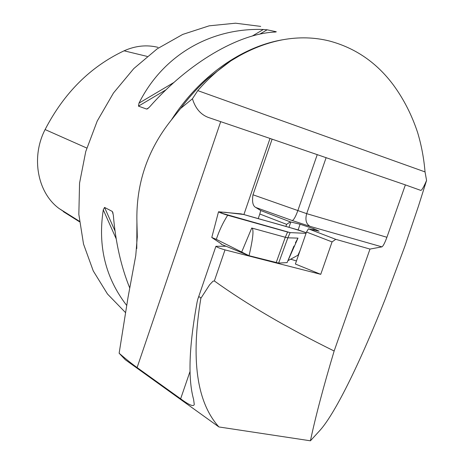 <?xml version="1.0" encoding="UTF-8"?>
<svg xmlns="http://www.w3.org/2000/svg" width="464" height="464" viewBox="0 0 464 464"><rect width="100%" height="100%" fill="white"/><g stroke="black" fill="none" stroke-linecap="round" stroke-linejoin="round"><path stroke-width="0.7" d="M332.067 241.906L306.507 232.035L308.409 228.833L335.75 239.331L332.067 241.906L320.746 274.334L225.005 249.887L214.351 280.958C246.831 304.332 286.758 327.683 334.144 351.01C323.449 386.756 315.543 416.684 310.416 440.8L319.945 430.389C336.081 412.479 362.187 357.645 385.387 298.642L404.898 246.169L418.4 206.312L426.573 180.432C423.748 187.062 421.811 190.379 420.761 190.391L405.379 184.887L386.912 237.278C384.836 242.904 383.177 246.1 381.924 246.865L310.132 226.391L292.233 220.533L255.768 207.472C252.839 205.964 251.917 201.741 252.996 194.793L272.107 139.159L405.379 184.887M335.75 239.331L369.988 249.075L334.144 351.01M225.005 249.887C219.971 248.426 216.943 247.225 215.911 246.291L226.02 246.222M197.183 301.71C189.01 346.138 187.816 378.694 193.598 399.382L194.265 404.422C193.685 406.969 189.144 405.095 180.641 398.802L137.095 367.575C132.025 363.967 126.034 359.188 119.132 353.237L125.355 359.774L218.909 426.95C196.736 402.317 190.716 359.449 200.854 298.329C199.549 296.136 198.54 296.403 197.826 299.129L197.183 301.71M192.438 98.768L197.78 90.625C207.976 78.897 219.008 68.979 230.875 60.854L208.139 78.19C198.14 87.133 188.952 97.243 180.577 108.512L192.438 98.768C195.332 108.24 200.552 114.44 208.092 117.363L272.107 139.159M260.727 210.523L290.273 221.867L286.607 224.35L259.805 214.003L260.727 210.523L255.768 207.472M259.805 214.003L258.216 218.614M369.988 249.075L381.924 246.865M308.409 228.833L319.087 231.165L314.563 229.025L300.092 224.234L290.273 221.867M218.909 426.95L310.416 440.8M426.573 180.432L425.041 171.912C423.893 158.288 421.416 145.157 417.617 132.524C411.835 115.072 403.813 99.308 393.553 85.231C376.82 62.686 355.424 47.937 329.376 40.989C314.447 37.265 298.909 36.859 282.762 39.759C241.895 46.603 199.358 76.299 171.402 119.95L180.577 108.512M119.132 353.237L128.052 297.279L135.761 255.612L137.292 236.773L136.921 222.279C135.911 184.086 147.407 149.976 171.402 119.95M230.875 60.854L239.267 55.871C253.576 47.902 268.07 42.531 282.762 39.759M125.512 312.585L107.497 294.025L93.258 270.93L83.52 244.052L78.839 214.38L79.559 183.1L85.753 151.531L97.22 121.052L113.477 92.997L133.789 68.585L157.226 48.813L182.729 34.417L209.183 25.827L235.515 23.2L260.704 26.396M149.617 106.9L147.546 108.802L146.636 109.063L138.458 106.14L138.985 103.147C163.27 54.532 211.433 27.62 263.349 29.487L267.131 29.789L276.283 31.761L275.193 32.039C239.122 33.414 188.773 62.408 149.617 106.9M126.684 305.428C105.496 277.994 97.689 246.129 103.281 209.832L104.557 207.414L112.311 211.445L113.326 215.099C115.553 242.162 121 266.411 129.676 287.842M158.015 47.351C146.798 44.585 135.482 45.739 124.074 50.814C90.37 66.723 64.044 92.974 45.095 129.555C30.769 157.325 37.509 192.717 59.038 208.481L73.84 218.231M214.351 280.958L212.993 281.207L209.618 284.774L200.854 298.329M320.746 274.334L295.388 264.033L306.507 232.035M286.607 224.35L285.876 226.461M290.8 222.018L288.962 227.331M314.563 229.025L314.169 230.156M313.461 228.607L313.02 229.889M296.45 260.971L290.684 259.179M293.973 246.048L287.112 262.601L278.626 263.082L248.994 255.693L221.357 244.302L221.432 244.006M276.173 262.641L285.296 237.278L251.732 228.021C254.028 228.839 253.135 238.067 249.046 255.71M287.587 232.035L290.151 232.609L306.049 233.346L290.087 232.603L220.829 212.941C220.934 212.106 223.126 211.984 227.412 212.576L243.71 214.496C265.756 221.038 284.049 225.342 306.263 232.725L298.984 230.173L243.71 214.496L241.054 213.875L218.515 211.781C219.605 212.57 222.656 213.73 227.667 215.261L287.587 232.035L285.296 237.278L287.86 237.829L297.992 238.113L287.982 260.658L297.969 255.206L300.092 250.49M295.411 242.805L297.992 238.113M221.357 244.302L220.847 243.565L211.781 237.493L218.509 211.799M227.667 215.261C222.94 222.726 219.153 230.753 216.317 239.354L248.994 255.693M216.317 239.354L211.781 237.493M270.025 138.446L243.896 214.548M190.06 371.368L180.641 398.802M136.921 222.279L136.781 248.547M220.702 121.661L137.095 367.575M79.437 221.276L59.038 208.481M147.181 56.405L124.074 50.814M86.78 148.045L45.095 129.555M263.349 29.487L252.283 36.041M173.965 82.43L138.985 103.147M267.131 29.789L259.77 34.162M166.077 89.749L138.458 106.14M276.283 31.761L275.894 31.993M148.77 107.793L146.636 109.063M112.311 211.445L113.071 213.167M104.557 207.414L115.014 230.956M103.281 209.832L116.197 238.838M326.134 157.638L306.692 213.66C305.01 219.826 306.159 224.071 310.132 226.391M252.996 194.793L306.692 213.66L386.912 237.278M292.233 220.533C293.741 220.006 295.597 216.734 297.801 210.731L317.254 154.599M197.78 90.625L425.041 171.912M300.092 224.234L298.114 229.929M278.626 263.082L287.86 237.829L290.151 232.609M241.657 252.138L251.732 228.021M137.286 237.469L137.286 236.773M239.349 55.819L235.729 57.896M63.313 211.613L79.489 221.78M197.971 298.717L215.905 246.314"/></g></svg>
